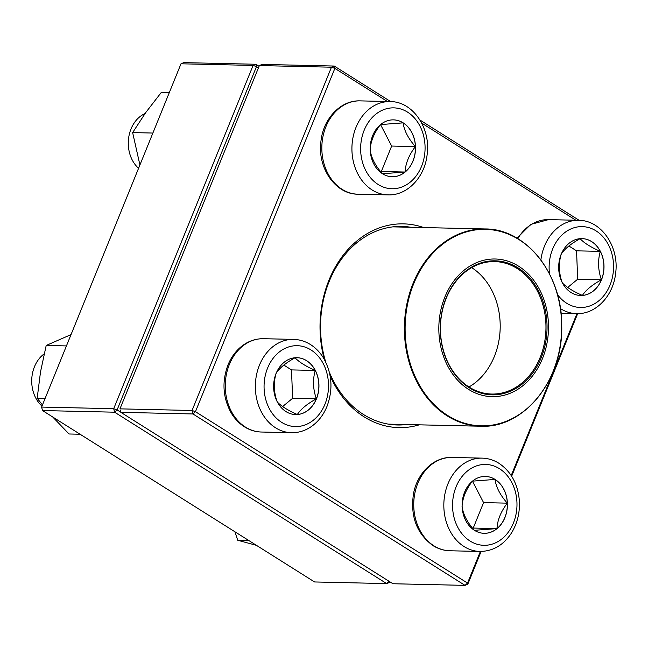 <?xml version="1.0" encoding="UTF-8"?>
<svg xmlns="http://www.w3.org/2000/svg" width="648" height="648" viewBox="0 0 648 648"><rect width="100%" height="100%" fill="white"/><g stroke="black" fill="none" stroke-linecap="round" stroke-linejoin="round"><path stroke-width="0.97" d="M259.362 65.561L119.969 408.856L192.059 410.484L331.452 67.198L259.362 65.561L262.14 64.403L334.23 66.039L390.647 101.574M419.993 120.058L579.134 220.32M577.676 313.632L511.653 476.223M481.108 551.456L467.807 584.213L467.54 583.087L480.379 551.456M387.415 101.501L334.862 68.388L195.461 411.683L467.54 583.087L465.029 585.371L192.958 413.967L120.86 412.331L392.939 583.743L465.029 585.371L467.807 584.213M324.3 359.373A101.898 81.162 -88.7 0 1 328.949 280.219A101.898 81.162 -88.7 0 1 423.735 227.57M419.264 424.829A101.898 81.162 -88.7 0 1 330.124 375.897M575.902 220.247L421.71 123.104M511.207 475.535L576.955 313.632M410.889 227.278A99.306 79.097 91.3 0 0 401.882 226.419A99.306 79.097 91.3 0 0 329.225 281.345A99.306 79.097 91.3 0 0 325.742 362.127M329.346 372.195A99.306 79.097 91.3 0 0 397.386 424.983A99.306 79.097 91.3 0 0 406.418 424.537M120.236 409.981L120.86 412.331L120.236 409.981M192.958 413.967L195.461 411.683L192.059 410.484L192.958 413.967M334.23 66.039L331.452 67.198L334.862 68.388L334.23 66.039M276.121 373.426A28.439 22.656 -88.7 0 1 296.93 357.696A28.439 22.656 -88.7 0 1 318.938 386.645A28.439 22.656 -88.7 0 1 295.642 414.566A28.439 22.656 -88.7 0 1 276.121 373.426M44.153 353.881A31.112 24.786 91.3 0 0 34.441 366.8A31.112 24.786 91.3 0 0 41.999 406.118M316.37 398.828A28.439 22.656 91.3 0 0 315.236 370.445C312.611 379.777 312.992 389.237 316.37 398.828C307.071 403.955 300.729 409.188 297.343 414.518A28.439 22.656 91.3 0 0 316.37 398.828L292.629 398.293L291.495 369.903L283.816 365.067M295.601 414.566A28.439 22.656 91.3 0 0 297.343 414.518C287.623 410.216 280.908 405.98 277.174 401.809C273.796 392.34 273.424 382.879 276.04 373.426C279.345 368.161 285.687 362.937 295.067 357.736C298.801 361.908 305.524 366.144 315.236 370.445A28.439 22.656 91.3 0 0 296.889 357.696M282.617 406.547L292.629 398.293M315.236 370.445L291.495 369.903M474.441 530.315A28.439 22.656 -88.7 0 1 462.818 498.101A28.439 22.656 -88.7 0 1 485.417 476.442A28.439 22.656 -88.7 0 1 507.416 505.383A28.439 22.656 -88.7 0 1 484.129 533.312A28.439 22.656 -88.7 0 1 474.441 530.315M484.088 533.312A28.439 22.656 91.3 0 0 496.992 528.598A28.439 22.656 91.3 0 0 507.319 503.156A28.439 22.656 91.3 0 0 495.023 479.431C496.093 487.215 500.199 495.129 507.319 503.156C500.888 511.564 497.437 520.044 496.992 528.598L474.36 530.315C467.289 522.393 463.19 514.488 462.065 506.59C462.51 498.037 465.953 489.556 472.392 481.148L495.023 479.431A28.439 22.656 91.3 0 0 485.376 476.442M472.497 528.12L473.243 528.063L483.578 502.613L472.457 481.164M496.992 528.598L473.243 528.063M507.319 503.156L483.578 502.613M601.506 279.758A28.439 22.656 -88.7 0 1 580.697 295.488A28.439 22.656 -88.7 0 1 558.689 266.539A28.439 22.656 -88.7 0 1 581.985 238.618A28.439 22.656 -88.7 0 1 601.506 279.758M580.657 295.488A28.439 22.656 91.3 0 0 582.398 295.439A28.439 22.656 91.3 0 0 601.425 279.758A28.439 22.656 91.3 0 0 600.291 251.367C597.667 260.699 598.047 270.159 601.425 279.758C592.126 284.877 585.784 290.11 582.398 295.439C572.678 291.13 565.955 286.902 562.229 282.731C558.851 273.262 558.479 263.801 561.095 254.348C564.4 249.083 570.742 243.859 580.122 238.658C583.848 242.83 590.571 247.066 600.291 251.367A28.439 22.656 91.3 0 0 581.945 238.618M567.672 287.469L577.684 279.215L576.55 250.833L568.871 245.997M601.425 279.758L577.684 279.215M600.291 251.367L576.55 250.833M403.186 122.861A28.439 22.656 -88.7 0 1 414.801 155.083A28.439 22.656 -88.7 0 1 392.21 176.742A28.439 22.656 -88.7 0 1 370.202 147.793A28.439 22.656 -88.7 0 1 393.498 119.872A28.439 22.656 -88.7 0 1 403.186 122.861M145.055 113.546A31.112 24.786 91.3 0 0 128.555 138.615A31.112 24.786 91.3 0 0 138.567 168.294M392.17 176.742A28.439 22.656 91.3 0 0 405.073 172.028L382.442 173.745C375.37 165.823 371.272 157.918 370.146 150.02C370.591 141.475 374.042 132.994 380.473 124.578L403.105 122.861A28.439 22.656 91.3 0 0 393.458 119.872M415.409 146.586A28.439 22.656 91.3 0 0 403.105 122.861C404.182 130.645 408.281 138.559 415.409 146.586C408.969 155.002 405.518 163.482 405.073 172.028A28.439 22.656 91.3 0 0 415.409 146.586L391.659 146.043L380.538 124.594M380.579 171.55L381.332 171.493L391.659 146.043M405.073 172.028L381.332 171.493M438.826 329.022A68.842 54.829 -88.7 0 1 520.757 267.632A68.842 54.829 -88.7 0 1 521.413 386.84A68.842 54.829 -88.7 0 1 438.826 329.022M440.267 328.99A67.028 53.387 -88.7 0 1 520.044 269.22A67.028 53.387 -88.7 0 1 520.676 385.285A67.028 53.387 -88.7 0 1 440.267 328.99M440.421 328.965A66.25 52.772 -88.7 0 1 494.691 261.589A66.25 52.772 -88.7 0 1 545.948 329.014A66.25 52.772 -88.7 0 1 491.694 394.049A66.25 52.772 -88.7 0 1 440.421 328.965M471.663 267.624A66.25 52.772 -88.7 0 1 500.183 327.977A66.25 52.772 -88.7 0 1 468.966 386.978M181.003 63.788L41.602 407.082L113.7 408.71L253.093 65.424L181.003 63.788L183.781 62.629L255.871 64.257L259.07 66.274M42.501 410.557L314.572 581.961L386.67 583.597L114.591 412.193L42.501 410.557L41.602 407.082L42.501 410.557M389.74 581.726L389.448 582.439L389.197 581.378M258.439 67.838L256.495 66.614L117.102 409.909L120.844 412.266M117.102 409.909L113.7 408.71L114.591 412.193L117.102 409.909M253.093 65.424L256.495 66.614L255.871 64.257L253.093 65.424M389.14 581.345L386.67 583.597L389.448 582.439M139.911 164.973L132.638 132.589L145.865 112.396L161.433 92.251L169.371 92.437M152.879 133.051L132.638 132.589M80.085 434.233L69.02 433.982L52.763 417.029M66.444 345.919L46.202 345.457L71.029 334.611M45.117 398.439L37.179 398.253L40.524 371.831L46.202 345.457M42.468 404.951L37.179 398.253M248.791 540.521L237.727 540.27L234.924 531.781M256.454 545.349L237.727 540.27M324.964 404.198A40.451 32.222 91.3 0 0 294.67 345.757A40.451 32.222 91.3 0 0 269.22 408.434A40.451 32.222 91.3 0 0 324.964 404.198M261.379 432.022C255.037 431.843 249.14 429.94 243.664 426.327C238.61 422.925 234.422 418.414 231.101 412.8C222.831 397.605 221.794 381.656 227.991 364.954C230.664 358.393 234.422 352.844 239.258 348.332C246.362 341.844 254.437 338.637 263.485 338.702A46.672 37.171 91.3 0 0 229.343 364.516A46.672 37.171 91.3 0 0 261.379 432.022L291.47 432.702A46.672 37.171 -88.7 0 1 255.361 385.204A46.672 37.171 -88.7 0 1 293.576 339.382C299.919 339.568 305.816 341.464 311.291 345.084C316.346 348.478 320.533 352.99 323.854 358.603C332.124 373.799 333.161 389.748 326.965 406.45C323.101 415.838 317.253 422.958 309.412 427.81C303.791 431.179 297.805 432.807 291.47 432.702M499.462 468.69A40.451 32.222 91.3 0 0 452.588 507.319A40.451 32.222 91.3 0 0 502.257 538.61A40.451 32.222 91.3 0 0 499.462 468.69M449.858 550.768C443.831 550.598 438.178 548.864 432.905 545.559C416.583 533.498 410.135 516.14 413.554 493.484C417.442 472.489 434.273 456.654 451.972 457.448A46.672 37.171 91.3 0 0 414.898 492.99A46.672 37.171 91.3 0 0 433.966 545.859A46.672 37.171 91.3 0 0 449.858 550.768L479.949 551.448A46.672 37.171 -88.7 0 1 443.84 503.95A46.672 37.171 -88.7 0 1 482.063 458.128C488.098 458.298 493.744 460.031 499.017 463.336C510.964 471.485 517.72 483.708 519.283 499.997C520.117 512.43 517.379 523.641 511.07 533.62C503.14 545.349 492.764 551.286 479.949 551.448M557.45 294.5A40.451 32.222 91.3 0 0 605.678 293.236A40.451 32.222 91.3 0 0 599.376 233.304A40.451 32.222 91.3 0 0 552.663 248.986A40.451 32.222 91.3 0 0 549.536 273.983M516.974 238.164L530.809 224.394L548.54 219.623A46.672 37.171 91.3 0 0 517.768 238.634M540.878 259.961A46.672 37.171 -88.7 0 1 544.49 246.119A46.672 37.171 -88.7 0 1 578.632 220.304C601.611 220.199 619.496 247.293 615.6 273.48C613.275 295.796 595.909 314.45 576.526 313.624A46.672 37.171 -88.7 0 1 560.415 308.586M378.165 184.494A40.451 32.222 91.3 0 0 425.039 145.857A40.451 32.222 91.3 0 0 375.362 114.566A40.451 32.222 91.3 0 0 378.165 184.494M357.947 194.198C334.967 194.311 317.083 167.208 320.979 141.021C323.303 118.714 340.67 100.059 360.061 100.877A46.672 37.171 91.3 0 0 322.988 136.42A46.672 37.171 91.3 0 0 342.047 189.289A46.672 37.171 91.3 0 0 357.947 194.198L388.039 194.878A46.672 37.171 -88.7 0 1 372.138 189.969A46.672 37.171 -88.7 0 1 353.079 137.101A46.672 37.171 -88.7 0 1 390.153 101.566C413.132 101.453 431.009 128.547 427.113 154.734C424.796 177.05 407.43 195.704 388.039 194.878M541.388 392.85A98.658 78.586 -88.7 0 1 480.751 426.222A98.658 78.586 -88.7 0 1 404.393 329.297A98.658 78.586 -88.7 0 1 485.222 228.955A98.658 78.586 -88.7 0 1 544.28 265.04M561.678 325.904A98.269 78.27 91.3 0 0 482.857 229.351A98.269 78.27 91.3 0 0 405.113 329.297A98.269 78.27 91.3 0 0 483.935 425.841A98.269 78.27 91.3 0 0 561.678 325.904M263.485 338.702L293.576 339.382M451.972 457.448L482.063 458.128M561.022 313.276L576.526 313.624M548.54 219.623L578.632 220.304M360.061 100.877L390.153 101.566M388.379 424.132L480.751 426.222C523.892 428.644 563.201 379.801 561.743 325.895C562.456 274.493 526.387 228.655 485.222 228.955L392.842 226.865"/></g></svg>
